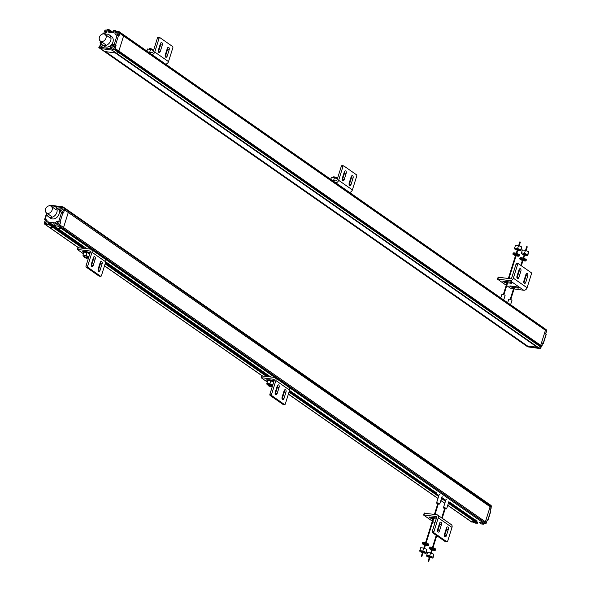 <?xml version="1.0" encoding="UTF-8"?>
<svg xmlns="http://www.w3.org/2000/svg" width="591" height="591" viewBox="0 0 591 591"><rect width="100%" height="100%" fill="white"/><g stroke="black" fill="none" stroke-linecap="round" stroke-linejoin="round"><path stroke-width="0.89" d="M527.379 345.912L105.53 51.624L104.607 51.498A2.032 1.596 124.9 0 1 104.038 51.277A2.032 1.596 -55.1 0 0 104.607 51.498L116.324 53.101A2.032 1.596 -55.1 0 0 117.299 52.931A2.032 1.596 -55.1 0 0 118.156 52.222L118.459 51.823A2.032 1.596 -55.1 0 0 118.695 51.454A2.032 1.596 -55.1 0 0 118.865 51.048L123.585 35.977A1.352 1.064 -55.1 0 0 123.541 35.046L123.423 34.817A1.352 1.064 -55.1 0 0 122.765 34.344A1.352 1.064 124.9 0 1 123.423 34.817L123.541 35.046A1.352 1.064 124.9 0 1 123.585 35.977L118.865 51.048A2.032 1.596 124.9 0 1 118.695 51.454A2.032 1.596 124.9 0 1 118.459 51.823L118.156 52.222A2.032 1.596 124.9 0 1 117.299 52.931A2.032 1.596 124.9 0 1 116.324 53.101L105.53 51.624L527.379 345.912L538.172 347.39L526.455 345.787A2.032 1.596 124.9 0 1 525.887 345.565A2.032 1.596 -55.1 0 0 526.455 345.787L527.379 345.912M115.4 52.976L537.249 347.264L115.4 52.976M103.817 51.085A2.032 1.596 -55.1 0 0 104.038 51.277L527.327 346.57M542.545 343.482L543.38 343.474L542.723 342.928L541.74 346.053A2.032 1.596 124.9 0 1 541.334 346.828L541.038 347.227L540.004 346.503A2.032 1.596 124.9 0 1 538.172 347.39A2.032 1.596 -55.1 0 0 540.004 346.503L540.307 346.112L540.004 346.503L114.373 49.585L114.676 49.186A2.032 1.596 -55.1 0 0 115.082 48.41L116.065 45.285L113.413 44.34A2.556 2.009 124.9 0 0 110.879 45.935A2.556 2.009 124.9 0 0 111.138 48.713L113.029 49.238L112.031 50.102L539.716 348.468L527.911 346.88M541.74 346.053L540.706 345.336A2.032 1.596 124.9 0 1 540.307 346.112A2.032 1.596 -55.1 0 0 540.706 345.336L545.434 330.266A1.352 1.064 -55.1 0 0 545.39 329.335A1.352 1.064 124.9 0 1 545.434 330.266L540.706 345.336L115.082 48.41M116.294 35.076A2.637 2.068 -55.1 0 1 116.191 34.899A2.637 2.068 -55.1 0 1 116.065 33.236L115.031 32.52A2.637 2.068 124.9 0 0 115.703 34.817A2.637 2.068 124.9 0 0 116.316 35.083L118.961 36.021L119.803 33.34A1.352 1.064 -55.1 0 0 119.759 32.409L545.271 329.106A1.352 1.064 -55.1 0 0 544.991 328.773A1.352 1.064 124.9 0 1 545.271 329.106L546.416 330.051A1.352 1.064 124.9 0 1 546.461 330.982L545.619 333.664L546.054 334.292M544.614 328.626A1.352 1.064 124.9 0 1 544.991 328.773A1.352 1.064 -55.1 0 0 544.614 328.626M149.287 49.238L149.457 48.684A1.692 0.392 17.4 0 1 150.683 48.676A1.692 0.392 17.4 0 1 152.441 49.378A1.692 0.392 17.4 0 1 152.685 49.696L152.515 50.242M159.57 37.595L158.255 37.41A1.012 0.584 -82.2 0 0 158.093 37.351A1.012 0.584 -82.2 0 0 157.442 37.994L153.113 51.809A1.012 0.798 124.9 0 1 151.998 52.636L148.467 52.156M165.628 64.123A3.044 2.386 124.9 0 0 167.157 63.518A3.044 2.386 124.9 0 0 168.509 61.619L172.831 47.812A1.012 0.584 97.8 0 0 172.616 46.512L159.895 37.639A1.012 0.584 97.8 0 0 159.74 37.573A1.012 0.584 97.8 0 0 159.09 38.223L154.761 52.03A3.044 2.386 -55.1 0 1 153.409 53.929A3.044 2.386 -55.1 0 1 151.88 54.535M160.324 51.321L162.289 45.042A1.862 1.071 -82.2 0 0 161.594 42.545A1.862 1.071 -82.2 0 0 160.397 43.727L158.432 50.006A1.862 1.071 -82.2 0 0 159.127 52.503A1.862 1.071 -82.2 0 0 160.324 51.321L158.676 51.099L160.641 44.82A1.862 1.071 97.8 0 0 160.678 43.113M167.194 56.115L169.159 49.836A1.862 1.071 -82.2 0 0 168.472 47.339A1.862 1.071 -82.2 0 0 167.275 48.521L165.303 54.8A1.862 1.071 -82.2 0 0 165.997 57.297A1.862 1.071 -82.2 0 0 167.194 56.115L165.546 55.894L167.519 49.614A1.862 1.071 97.8 0 0 167.556 47.908M158.395 51.712A1.862 1.071 97.8 0 0 158.676 51.099M165.266 56.507A1.862 1.071 97.8 0 0 165.546 55.894M109.261 34.862L111.5 36.42A6.087 4.78 124.9 0 1 112.947 42.087A6.087 4.78 124.9 0 1 104.533 46.401L102.302 44.842A6.087 4.78 -55.1 0 0 110.716 40.528A6.087 4.78 -55.1 0 0 109.261 34.862A6.087 4.78 -55.1 0 0 105.183 34.485M100.544 41.141A6.087 4.78 -55.1 0 0 102.302 44.842M102.62 45.064A2.556 2.009 124.9 0 1 100.78 47.295L98.763 47.295L100.315 48.499L112.031 50.102M99.665 47.42L99.635 47.125A2.032 1.596 -55.1 0 1 99.731 46.312L100.706 43.195L100.071 42.618L101.29 42.692M115.031 32.52L115.614 30.666L113.694 30.4L113.265 31.249L114.196 31.715L113.627 32.815L108.035 32.047L108.286 30.717L109.305 30.702L109.549 29.912L107.473 29.55L106.89 31.412A2.637 2.068 124.9 0 1 104.179 33.436L102.974 33.355M116.065 33.236L116.641 31.382L115.614 30.666M119.648 32.18A1.352 1.064 -55.1 0 0 118.983 31.707L116.641 31.382M117.203 33.421A1.012 0.798 124.9 0 1 118.85 33.65A1.012 0.798 124.9 0 1 117.203 33.421M119.367 31.848L123.15 34.485A1.352 1.064 124.9 0 1 123.157 34.492L546.025 329.497A1.352 1.064 124.9 0 1 546.306 329.822M114.521 47.465A1.012 0.798 124.9 0 1 112.881 47.236A1.012 0.798 124.9 0 1 114.521 47.465M113.029 49.238L114.041 49.939A2.032 1.596 -55.1 0 0 114.373 49.585M116.065 45.285L114.447 45.064A2.556 2.009 -55.1 0 0 111.736 47.066A2.556 2.009 -55.1 0 0 111.869 49.075M104.038 51.277L99.177 47.856M100.78 47.295L111.78 49.06M114.447 45.064L113.413 44.34M101.851 46.549A1.012 0.798 124.9 0 1 100.817 45.588A1.012 0.798 124.9 0 1 102.516 45.441M103.787 33.377L104.459 31.242A1.352 1.064 -55.1 0 1 105.058 30.4L105.301 30.215A1.352 1.064 -55.1 0 1 106.188 29.956L107.303 30.104M100.197 42.84L100.522 41.126M105.878 32.83A1.012 0.798 124.9 0 1 105.146 31.774A1.012 0.798 124.9 0 1 106.838 31.552M105.981 38.142A4.056 3.184 -55.1 0 0 105.013 34.367A4.056 3.184 -55.1 0 0 99.399 37.24A4.056 3.184 -55.1 0 0 100.367 41.023A4.056 3.184 -55.1 0 0 105.981 38.142M146.908 51.062L147.551 49.001L150.579 49.415L153.475 50.656M150.579 49.415L149.671 52.318M517.361 249.742A1.692 0.392 17.4 0 1 516.386 249.276A1.692 0.392 17.4 0 1 516.142 248.959A1.692 0.392 17.4 0 1 517.369 248.951A1.692 0.392 17.4 0 1 519.127 249.653A1.692 0.392 17.4 0 1 519.371 249.971A1.692 0.392 17.4 0 1 517.923 249.919M514.598 248.109L515.529 245.162L518.551 245.575L521.713 246.927L520.915 250.82L520.789 249.882L517.627 248.523L514.598 248.109L514.731 249.047L517.243 250.126M520.915 250.82L517.79 250.362M520.789 249.882L521.713 246.927M518.551 245.575L517.627 248.523M515.611 255.334A2.046 0.473 17.4 0 1 514.369 254.751A2.046 0.473 17.4 0 1 514.081 254.366A2.046 0.473 17.4 0 1 515.559 254.359A2.046 0.473 17.4 0 1 517.686 255.209A2.046 0.473 17.4 0 1 517.982 255.593A2.046 0.473 17.4 0 1 516.172 255.511M516.083 255.792A3.302 0.761 -162.6 0 0 519.186 255.969A3.302 0.761 -162.6 0 0 518.706 255.342A3.302 0.761 -162.6 0 0 515.271 253.982A3.302 0.761 -162.6 0 0 512.877 253.99A3.302 0.761 -162.6 0 0 513.35 254.61A3.302 0.761 -162.6 0 0 515.522 255.615M512.877 253.99L513.151 253.111A3.302 0.761 17.4 0 1 515.544 253.103A3.302 0.761 17.4 0 1 518.987 254.47A3.302 0.761 17.4 0 1 519.459 255.09L519.186 255.969M524.232 254.536A1.692 0.392 17.4 0 1 523.264 254.071A1.692 0.392 17.4 0 1 523.02 253.753A1.692 0.392 17.4 0 1 524.239 253.746A1.692 0.392 17.4 0 1 526.005 254.448A1.692 0.392 17.4 0 1 526.249 254.765A1.692 0.392 17.4 0 1 524.801 254.714M521.476 252.904L522.4 249.956L525.429 250.37L528.583 251.722L527.793 255.615L527.66 254.677L524.505 253.317L521.476 252.904L521.602 253.842L524.114 254.92M527.793 255.615L524.66 255.157M527.66 254.677L528.583 251.722M525.429 250.37L524.505 253.317M522.481 260.129A2.046 0.473 17.4 0 1 521.247 259.545A2.046 0.473 17.4 0 1 520.952 259.161A2.046 0.473 17.4 0 1 522.429 259.154A2.046 0.473 17.4 0 1 524.564 260.003A2.046 0.473 17.4 0 1 524.852 260.387A2.046 0.473 17.4 0 1 523.05 260.306M522.961 260.587A3.302 0.761 -162.6 0 0 526.056 260.764A3.302 0.761 -162.6 0 0 525.584 260.143A3.302 0.761 -162.6 0 0 522.141 258.777A3.302 0.761 -162.6 0 0 519.748 258.784A3.302 0.761 -162.6 0 0 520.228 259.405A3.302 0.761 -162.6 0 0 522.392 260.409M519.748 258.784L520.028 257.912A3.302 0.761 17.4 0 1 522.414 257.898A3.302 0.761 17.4 0 1 525.857 259.264A3.302 0.761 17.4 0 1 526.33 259.885L526.056 260.764M540.662 348.269L539.716 348.468M541.038 347.227A2.032 1.596 124.9 0 1 540.699 347.582L540.846 347.685A2.032 0.465 17.4 0 1 541.009 347.973A2.032 0.465 17.4 0 1 540.994 347.996L541.001 347.996M545.641 329.35A1.352 1.064 124.9 0 1 546.025 329.497M540.846 347.685L540.78 348.239M500.799 297.938L501.862 294.525A1.692 0.392 17.4 0 1 503.089 294.525A1.692 0.392 17.4 0 1 504.847 295.219A1.692 0.392 17.4 0 1 505.091 295.537L503.702 299.969M507.669 302.74L508.74 299.319A1.692 0.392 17.4 0 1 509.959 299.319A1.692 0.392 17.4 0 1 511.725 300.014A1.692 0.392 17.4 0 1 511.969 300.331L510.58 304.764M507.625 282.793L511.082 283.266A1.862 0.428 17.4 0 0 511.909 283.163A1.862 0.428 17.4 0 0 511.052 282.498A1.862 0.428 17.4 0 0 509.191 281.951L503.709 281.198A1.862 0.428 17.4 0 0 502.882 281.301A1.862 0.428 17.4 0 0 503.739 281.973A1.862 0.428 17.4 0 0 505.601 282.52L507.026 282.712M506.738 285.616L510.336 288.127L513.483 288.851M506.228 285.261L497.622 279.255L498.065 277.186L510.58 278.782A1.012 0.798 124.9 0 0 511.695 277.947L516.024 264.14A1.012 0.584 -82.2 0 1 516.674 263.49A1.012 0.584 -82.2 0 1 516.83 263.556L518.152 263.734M514.074 288.933L523.737 290.255A3.044 2.386 124.9 0 0 525.739 289.664A3.044 2.386 124.9 0 0 527.083 287.765L531.412 273.951A1.012 0.584 97.8 0 0 531.191 272.65L518.477 263.778A1.012 0.584 97.8 0 0 518.322 263.719A1.012 0.584 97.8 0 0 517.664 264.362L513.335 278.176A3.044 2.386 -55.1 0 1 511.991 280.075A3.044 2.386 -55.1 0 1 509.989 280.659L497.474 279.07M514.495 287.588L517.952 288.061A1.862 0.428 17.4 0 0 518.78 287.957A1.862 0.428 17.4 0 0 517.923 287.292A1.862 0.428 17.4 0 0 516.061 286.746L510.58 285.992A1.862 0.428 17.4 0 0 509.752 286.096A1.862 0.428 17.4 0 0 510.609 286.768A1.862 0.428 17.4 0 0 512.471 287.315L513.904 287.507M518.898 277.467L520.87 271.188A1.862 1.071 -82.2 0 0 520.176 268.683A1.862 1.071 -82.2 0 0 518.979 269.865L517.007 276.145A1.862 1.071 -82.2 0 0 517.701 278.649A1.862 1.071 -82.2 0 0 518.898 277.467L517.258 277.238L519.223 270.959A1.862 1.071 97.8 0 0 519.26 269.252M525.776 282.262L527.741 275.982A1.862 1.071 -82.2 0 0 527.046 273.478A1.862 1.071 -82.2 0 0 525.85 274.66L523.885 280.939A1.862 1.071 -82.2 0 0 524.579 283.444A1.862 1.071 -82.2 0 0 525.776 282.262L524.128 282.033L526.093 275.753A1.862 1.071 97.8 0 0 526.13 274.047M516.977 277.851A1.862 1.071 97.8 0 0 517.258 277.238M523.848 282.653A1.862 1.071 97.8 0 0 524.128 282.033M78.204 247.444L49.023 227.084A1.352 1.064 124.9 0 1 48.639 226.937A1.352 1.064 -55.1 0 0 49.023 227.084L53.279 227.668L49.023 227.084L45.241 224.447A1.352 1.064 -55.1 0 1 44.584 223.974L44.465 223.745A1.352 1.064 -55.1 0 1 44.421 222.814L45.271 220.111L44.628 219.534L45.832 219.616A2.637 2.068 124.9 0 1 46.438 219.874A2.637 2.068 124.9 0 1 47.11 222.179L46.519 224.048L48.469 224.314L48.905 223.649L53.715 227.01L53.456 227.616L53.648 226.752L84.173 248.257M48.469 224.314L82.459 248.021M489.023 504.212A2.032 1.596 -55.1 0 1 489.599 504.433A2.032 1.596 124.9 0 1 490.175 505.504A2.032 1.596 -55.1 0 0 489.599 504.433L67.751 210.145A2.032 1.596 124.9 0 1 67.972 210.344A2.032 1.596 124.9 0 1 68.327 211.216L68.371 211.659A2.032 1.596 124.9 0 1 68.364 212.066A2.032 1.596 124.9 0 1 68.275 212.479L63.547 227.55L68.275 212.479A2.032 1.596 -55.1 0 0 68.364 212.066A2.032 1.596 -55.1 0 0 68.371 211.659L68.327 211.216A2.032 1.596 -55.1 0 0 67.972 210.344A2.032 1.596 -55.1 0 0 67.751 210.145A2.032 1.596 -55.1 0 0 67.182 209.931M63.318 228.015A1.352 1.064 -55.1 0 0 63.547 227.55A1.352 1.064 124.9 0 1 62.949 228.392A1.352 1.064 -55.1 0 0 63.318 228.015M487.095 520.427L487.93 520.427L487.265 519.873L486.43 522.555A1.352 1.064 124.9 0 1 485.832 523.397L484.554 522.858A1.352 1.064 124.9 0 1 483.66 523.124L479.404 522.54L483.66 523.124A1.352 1.064 -55.1 0 0 484.554 522.858L484.797 522.68A1.352 1.064 -55.1 0 0 485.396 521.838L490.116 506.768L485.396 521.838A1.352 1.064 124.9 0 1 484.797 522.68L62.705 228.577A1.352 1.064 124.9 0 1 62.262 228.798A1.352 1.064 -55.1 0 0 62.705 228.577L59.174 225.755A1.352 1.064 -55.1 0 0 59.772 224.912L60.607 222.231L57.962 221.293A2.637 2.068 124.9 0 0 55.244 223.309L56.278 224.026L55.694 225.88L58.036 226.198A1.352 1.064 -55.1 0 0 58.923 225.939M58.036 226.198L61.819 228.835A1.352 1.064 -55.1 0 0 62.262 228.798A1.352 1.064 124.9 0 1 61.819 228.835L57.482 228.222L61.819 228.835L484.694 523.84L482.352 523.523L483.386 524.239L481.333 523.885M48.905 223.649L47.974 223.184L48.24 222.12L53.05 225.474L52.828 226.183L53.05 225.474L82.371 245.93M475.556 521.107L477.558 522.481L477.484 523.175L475.127 521.956L475.496 521.04L475.423 521.735L448.473 502.934M475.423 521.011L448.658 502.343M474.676 520.472L475.09 519.555L474.676 520.472M481.466 523.981L479.271 522.451M491.217 506.317A2.032 0.465 -162.6 0 0 491.424 506.192L491.114 505.807A2.032 1.596 124.9 0 1 491.21 506.228L491.247 506.664L490.212 505.948A2.032 1.596 124.9 0 1 490.116 506.768A2.032 1.596 -55.1 0 0 490.212 505.948L64.552 208.579A2.032 1.596 -55.1 0 0 64.456 208.165L61.405 207.419A2.556 2.009 124.9 0 0 59.58 209.487A2.556 2.009 124.9 0 0 60.223 211.763A2.556 2.009 124.9 0 0 60.866 212.029L63.51 212.967L64.493 209.842A2.032 1.596 -55.1 0 0 64.589 209.022M477.484 523.175L475.245 523.124L470.864 521.373A1.352 1.064 124.9 0 1 470.488 521.225A1.352 1.064 -55.1 0 0 470.864 521.373L475.127 521.956L470.864 521.373L447.749 505.246M84.749 256.258A1.692 0.392 17.4 0 1 84.513 255.94A1.692 0.392 17.4 0 1 85.732 255.933A1.692 0.392 17.4 0 1 87.49 256.634A1.692 0.392 17.4 0 1 87.734 256.952L87.372 258.119A1.692 0.392 -162.6 0 0 87.128 257.802A1.692 0.392 -162.6 0 0 85.37 257.1A1.692 0.392 -162.6 0 0 84.144 257.107A1.692 0.392 -162.6 0 0 84.387 257.425A1.692 0.392 -162.6 0 0 86.146 258.127A1.692 0.392 -162.6 0 0 87.372 258.119M84.314 256.553L83.095 256.029L82.969 255.09L83.892 252.143L86.914 252.556L89.817 253.798M88.886 256.745L85.991 255.504L82.969 255.09M88.591 257.706L87.542 257.565M86.914 252.556L85.991 255.504M84.306 252.194L84.461 251.714A3.007 0.694 17.4 0 1 86.633 251.7A3.007 0.694 17.4 0 1 89.758 252.941A3.007 0.694 17.4 0 1 90.017 253.147M89.115 253.502A3.007 0.694 -162.6 0 0 87.601 252.845M86.197 252.46A3.007 0.694 -162.6 0 0 84.993 252.291M45.529 209.14A4.056 3.184 -55.1 0 0 46.497 212.915A4.056 3.184 -55.1 0 0 52.111 210.034A4.056 3.184 -55.1 0 0 51.144 206.259A4.056 3.184 -55.1 0 0 45.529 209.14M55.399 206.754L57.63 208.313A6.087 4.78 124.9 0 1 59.078 213.979A6.087 4.78 124.9 0 1 50.663 218.293L48.432 216.734A6.087 4.78 -55.1 0 0 56.847 212.42A6.087 4.78 -55.1 0 0 55.399 206.754A6.087 4.78 -55.1 0 0 51.314 206.377M46.674 213.033A6.087 4.78 -55.1 0 0 48.432 216.734M48.24 222.12L54.209 222.696L53.995 223.826L52.865 224.004L52.747 224.898L54.66 225.156L55.244 223.309M49.622 205.794L51.04 206A2.556 2.009 124.9 0 1 51.343 206.37L51.262 206.348M57.962 221.293L60.607 222.231M63.207 207.995A2.556 2.009 -55.1 0 0 60.614 210.197A2.556 2.009 -55.1 0 0 60.807 212.021M62.195 207.286L64.456 208.165M49.186 205.491L62.882 206.931L63.444 207.456M63.06 206.916L51.166 205.328M52.126 206.148L50.427 205.661L51.254 206.244M45.832 219.616L46.859 220.332A2.637 2.068 -55.1 0 0 46.859 220.332L45.271 220.111M45.241 224.447L47.553 224.765L46.519 224.048M46.815 223.125A1.012 0.798 124.9 0 1 45.374 222.504A1.012 0.798 124.9 0 1 47.066 222.312M44.857 224.299L48.639 226.937A1.352 1.064 124.9 0 1 48.632 226.929L78.042 247.452M86.692 248.597L57.423 228.163M63.407 210.566A1.012 0.798 124.9 0 1 61.767 210.337A1.012 0.798 124.9 0 1 63.407 210.566M59.078 224.381A1.012 0.798 124.9 0 1 57.438 224.152A1.012 0.798 124.9 0 1 59.078 224.381M58.997 222.009A2.637 2.068 -55.1 0 0 57.393 222.534A2.637 2.068 -55.1 0 0 56.278 224.026M54.66 225.156L55.694 225.88M92.41 260.69A1.692 0.392 17.4 0 1 92.957 260.823M93.09 260.395L92.543 260.254M93.696 257.654L92.868 260.299M90.201 252.564A1.862 0.428 17.4 0 0 89.042 252.283L88.162 252.165M84.483 251.663L83.56 251.53A1.862 0.428 17.4 0 0 82.725 251.633A1.862 0.428 17.4 0 0 83.811 252.401M78.064 247.71L90.423 249.114A3.044 2.386 -55.1 0 1 91.28 249.439L105.028 259.028A3.044 2.386 124.9 0 1 105.656 259.767A3.044 2.386 124.9 0 1 105.752 261.865L101.423 275.679A1.012 0.584 97.8 0 1 100.773 276.322L99.125 276.093A1.012 0.584 -82.2 0 1 98.97 276.034L86.256 267.162A1.012 0.584 -82.2 0 1 86.035 265.861L90.364 252.047A1.012 0.798 124.9 0 0 89.832 250.998L90.32 251.338M83.397 253.724L77.473 249.594L77.916 247.518M89.832 250.998L77.325 249.402M91.28 249.439A3.044 2.386 -55.1 0 1 91.908 250.178A3.044 2.386 -55.1 0 1 92.004 252.276L87.682 266.083A1.012 0.584 97.8 0 0 87.896 267.391L100.618 276.256A1.012 0.584 97.8 0 0 100.773 276.322M93.238 265.374L95.21 259.094A1.862 1.071 -82.2 0 0 94.516 256.597A1.862 1.071 -82.2 0 0 93.319 257.779L91.354 264.059A1.862 1.071 -82.2 0 0 92.041 266.556A1.862 1.071 -82.2 0 0 93.238 265.374L91.598 265.152L93.563 258.873A1.862 1.071 97.8 0 0 93.6 257.166M100.115 270.168L102.08 263.896A1.862 1.071 -82.2 0 0 101.386 261.392A1.862 1.071 -82.2 0 0 100.189 262.574L98.224 268.853A1.862 1.071 -82.2 0 0 98.919 271.358A1.862 1.071 -82.2 0 0 100.115 270.168L98.468 269.947L100.44 263.667A1.862 1.071 97.8 0 0 100.47 261.961M91.317 265.765A1.862 1.071 97.8 0 0 91.598 265.152M98.187 270.56A1.862 1.071 97.8 0 0 98.468 269.947M84.373 246.986L82.23 246.691M82.622 245.76L82.149 246.639M91.834 262.522A1.692 0.392 -162.6 0 0 92.359 262.729M92.588 261.983A1.692 0.392 -162.6 0 0 92.041 261.85M421.376 556.449L421.804 556.641L421.376 556.449M428.246 561.243L428.682 561.435L428.246 561.243M477.151 520.996L476.738 521.905M483.556 523.685L483.386 524.239M491.247 506.664A2.032 1.596 124.9 0 1 491.151 507.484L490.168 510.617L490.604 511.237M485.58 523.582A1.352 1.064 124.9 0 1 484.694 523.84M491.261 505.911A2.032 0.465 -162.6 0 1 491.424 506.192L491.106 505.504M471.899 522.089A1.352 1.064 124.9 0 1 471.515 521.942L447.719 505.342M436.431 518.108A1.862 0.428 17.4 0 0 435.272 517.827L429.79 517.081A1.862 0.428 17.4 0 0 428.963 517.184A1.862 0.428 17.4 0 0 429.82 517.849A1.862 0.428 17.4 0 0 431.681 518.396L433.107 518.595M424.294 513.254L436.66 514.658A3.044 2.386 -55.1 0 1 437.51 514.99L451.258 524.579A3.044 2.386 124.9 0 1 451.886 525.31A3.044 2.386 124.9 0 1 451.982 527.408L447.653 541.223A1.012 0.584 97.8 0 1 447.003 541.866L445.355 541.644A1.012 0.584 -82.2 0 1 445.2 541.578L432.486 532.705A1.012 0.584 -82.2 0 1 432.265 531.405L436.594 517.598A1.012 0.798 124.9 0 0 436.069 516.541L436.557 516.881M433.705 518.676L436.151 519.009M434.91 522.961L432.819 521.498M432.309 521.144L423.703 515.138L424.146 513.062M436.069 516.541L423.555 514.946M439.128 524.668L439.564 524.727M439.549 523.323L437.584 529.602A1.862 1.071 -82.2 0 0 438.278 532.107A1.862 1.071 -82.2 0 0 439.475 530.925L441.44 524.645A1.862 1.071 -82.2 0 0 440.746 522.141A1.862 1.071 -82.2 0 0 439.549 523.323L439.94 523.382M437.51 514.99A3.044 2.386 -55.1 0 1 438.145 515.721A3.044 2.386 -55.1 0 1 438.241 517.819L433.912 531.634A1.012 0.584 97.8 0 0 434.134 532.934L446.848 541.807A1.012 0.584 97.8 0 0 447.003 541.866M446.345 535.719L448.31 529.44A1.862 1.071 -82.2 0 0 447.623 526.936A1.862 1.071 -82.2 0 0 446.419 528.118L444.454 534.397A1.862 1.071 -82.2 0 0 445.149 536.901A1.862 1.071 -82.2 0 0 446.345 535.719L444.698 535.49L446.67 529.211A1.862 1.071 97.8 0 0 446.707 527.504M439.83 522.71A1.862 1.071 97.8 0 1 439.793 524.416L437.828 530.696A1.862 1.071 97.8 0 1 437.547 531.309M444.417 536.103A1.862 1.071 97.8 0 0 444.698 535.49M438.33 503.909A1.692 0.392 -162.6 0 0 439.778 503.96A1.692 0.392 -162.6 0 0 439.534 503.643A1.692 0.392 -162.6 0 0 437.768 502.941A1.692 0.392 -162.6 0 0 436.55 502.948A1.692 0.392 -162.6 0 0 436.793 503.266A1.692 0.392 -162.6 0 0 437.768 503.731M436.55 502.948L439.106 494.785A1.692 0.392 17.4 0 1 439.416 494.667M448.717 502.173L450.527 502.416M436.779 492.828L434.636 492.532M445.2 508.703A1.692 0.392 -162.6 0 0 446.648 508.755A1.692 0.392 -162.6 0 0 446.404 508.437A1.692 0.392 -162.6 0 0 444.646 507.743A1.692 0.392 -162.6 0 0 443.42 507.743L445.983 499.587A1.692 0.392 17.4 0 1 446.286 499.461M435.028 491.609L434.555 492.48M443.42 507.743A1.692 0.392 -162.6 0 0 443.664 508.061A1.692 0.392 -162.6 0 0 444.639 508.526M431.785 549.541A2.046 0.473 17.4 0 1 430.551 548.958A2.046 0.473 17.4 0 1 430.255 548.566A2.046 0.473 17.4 0 1 431.733 548.566A2.046 0.473 17.4 0 1 433.868 549.408A2.046 0.473 17.4 0 1 434.163 549.793A2.046 0.473 17.4 0 1 432.353 549.719M429.059 548.197L429.332 547.318A3.302 0.761 17.4 0 1 431.718 547.303A3.302 0.761 17.4 0 1 435.161 548.67A3.302 0.761 17.4 0 1 435.633 549.29L435.36 550.169A3.302 0.761 -162.6 0 0 434.887 549.549A3.302 0.761 -162.6 0 0 431.445 548.182A3.302 0.761 -162.6 0 0 429.059 548.197A3.302 0.761 -162.6 0 0 429.531 548.817A3.302 0.761 -162.6 0 0 431.696 549.815M432.265 549.992A3.302 0.761 -162.6 0 0 435.36 550.169M429.435 557.047A1.692 0.392 17.4 0 1 428.46 556.582A1.692 0.392 17.4 0 1 428.216 556.264A1.692 0.392 17.4 0 1 429.443 556.257A1.692 0.392 17.4 0 1 431.201 556.958A1.692 0.392 17.4 0 1 431.445 557.276A1.692 0.392 17.4 0 1 429.997 557.224M426.672 555.414L427.596 552.467L430.625 552.88L433.779 554.232L432.989 558.126L432.856 557.187L429.701 555.828L426.672 555.414L426.805 556.353L429.317 557.431M432.989 558.126L429.856 557.668M430.625 552.88L429.701 555.828M432.856 557.187L433.779 554.232M425.018 543.801A2.046 0.473 -162.6 0 0 425.188 543.868L423.85 548.13M424.914 544.747A2.046 0.473 17.4 0 1 423.681 544.156A2.046 0.473 17.4 0 1 423.385 543.772A2.046 0.473 17.4 0 1 424.863 543.764A2.046 0.473 17.4 0 1 426.99 544.614A2.046 0.473 17.4 0 1 427.286 544.998A2.046 0.473 17.4 0 1 425.476 544.924M422.181 543.395L422.454 542.523A3.302 0.761 17.4 0 1 424.848 542.508A3.302 0.761 17.4 0 1 428.29 543.875A3.302 0.761 17.4 0 1 428.763 544.496L428.49 545.375A3.302 0.761 -162.6 0 0 428.017 544.754A3.302 0.761 -162.6 0 0 424.574 543.388A3.302 0.761 -162.6 0 0 422.181 543.395A3.302 0.761 -162.6 0 0 422.654 544.023A3.302 0.761 -162.6 0 0 424.826 545.02M425.387 545.197A3.302 0.761 -162.6 0 0 428.49 545.375M422.558 552.253A1.692 0.392 17.4 0 1 421.59 551.787A1.692 0.392 17.4 0 1 421.346 551.469A1.692 0.392 17.4 0 1 422.565 551.462A1.692 0.392 17.4 0 1 424.331 552.164A1.692 0.392 17.4 0 1 424.574 552.482A1.692 0.392 17.4 0 1 423.126 552.43M419.802 550.62L420.726 547.672L423.754 548.086L426.909 549.438L426.111 553.331L425.985 552.386L422.831 551.034L419.802 550.62L419.928 551.558L422.439 552.637M426.111 553.331L422.986 552.873M423.754 548.086L422.831 551.034M425.985 552.386L426.909 549.438M491.084 507.706A1.692 1.33 124.9 0 1 490.552 509.383M486.755 521.521A1.692 1.33 124.9 0 1 485.3 523.744M268.639 384.542A1.692 0.392 17.4 0 1 268.395 384.224A1.692 0.392 17.4 0 1 269.614 384.216A1.692 0.392 17.4 0 1 271.38 384.911A1.692 0.392 17.4 0 1 271.624 385.229L271.254 386.396A1.692 0.392 -162.6 0 0 271.01 386.078A1.692 0.392 -162.6 0 0 269.252 385.384A1.692 0.392 -162.6 0 0 268.026 385.384A1.692 0.392 -162.6 0 0 268.27 385.709A1.692 0.392 -162.6 0 0 270.035 386.403A1.692 0.392 -162.6 0 0 271.254 386.396M268.203 384.837L266.977 384.313L266.851 383.374L267.775 380.419L270.804 380.833L273.699 382.082M272.776 385.029L269.88 383.788L266.851 383.374M272.473 385.982L271.432 385.842M270.804 380.833L269.88 383.788M268.188 380.478L268.344 379.991A3.007 0.694 17.4 0 1 270.515 379.983A3.007 0.694 17.4 0 1 273.648 381.225A3.007 0.694 17.4 0 1 273.899 381.431M273.005 381.779A3.007 0.694 -162.6 0 0 271.483 381.129M270.087 380.737A3.007 0.694 -162.6 0 0 268.875 380.574M276.293 388.967A1.692 0.392 17.4 0 1 276.839 389.1M276.972 388.679L276.425 388.538M277.578 385.938L276.751 388.582M274.084 380.84A1.862 0.428 17.4 0 0 272.924 380.567L272.052 380.441M268.366 379.939L267.442 379.814A1.862 0.428 17.4 0 0 266.615 379.917A1.862 0.428 17.4 0 0 267.693 380.685M261.946 375.987L274.313 377.39A3.044 2.386 -55.1 0 1 275.162 377.723L288.91 387.312A3.044 2.386 124.9 0 1 289.538 388.051A3.044 2.386 124.9 0 1 289.634 390.149L285.313 403.956A1.012 0.584 97.8 0 1 284.655 404.606L283.015 404.377A1.012 0.584 -82.2 0 1 282.853 404.31L270.139 395.445A1.012 0.584 -82.2 0 1 269.917 394.145L274.246 380.331A1.012 0.798 124.9 0 0 273.722 379.274L274.209 379.614M267.28 382.008L261.355 377.871L261.798 375.795M273.722 379.274L261.207 377.679M275.162 377.723A3.044 2.386 -55.1 0 1 275.798 378.462A3.044 2.386 -55.1 0 1 275.894 380.552L271.565 394.367A1.012 0.584 97.8 0 0 271.786 395.667L284.5 404.54A1.012 0.584 97.8 0 0 284.655 404.606M277.127 393.658L279.092 387.378A1.862 1.071 -82.2 0 0 278.398 384.874A1.862 1.071 -82.2 0 0 277.201 386.063L275.236 392.335A1.862 1.071 -82.2 0 0 275.931 394.84A1.862 1.071 -82.2 0 0 277.127 393.658L275.48 393.429L277.445 387.157A1.862 1.071 97.8 0 0 277.482 385.443M283.998 398.452L285.963 392.173A1.862 1.071 -82.2 0 0 285.276 389.668A1.862 1.071 -82.2 0 0 284.079 390.858L282.106 397.13A1.862 1.071 -82.2 0 0 282.801 399.634A1.862 1.071 -82.2 0 0 283.998 398.452L282.358 398.223L284.323 391.951A1.862 1.071 97.8 0 0 284.36 390.237M275.199 394.049A1.862 1.071 97.8 0 0 275.48 393.429M282.07 398.844A1.862 1.071 97.8 0 0 282.358 398.223M268.255 375.263L266.113 374.967M266.504 374.044L266.031 374.916M275.716 390.806A1.692 0.392 -162.6 0 0 276.241 391.006M276.47 390.267A1.692 0.392 -162.6 0 0 275.923 390.134M330.79 179.339L331.433 177.285L334.462 177.699L337.358 178.94M334.462 177.699L333.553 180.595M343.46 165.872L342.137 165.694A1.012 0.584 -82.2 0 0 341.982 165.628A1.012 0.584 -82.2 0 0 341.325 166.278L336.996 180.085A1.012 0.798 124.9 0 1 335.88 180.92L332.356 180.432M349.51 192.407A3.044 2.386 124.9 0 0 351.039 191.802A3.044 2.386 124.9 0 0 352.391 189.903L356.72 176.088A1.012 0.584 97.8 0 0 356.499 174.788L343.785 165.916A1.012 0.584 97.8 0 0 343.622 165.857A1.012 0.584 97.8 0 0 342.972 166.499L338.643 180.314A3.044 2.386 -55.1 0 1 337.298 182.213A3.044 2.386 -55.1 0 1 335.762 182.811M344.206 179.605L346.171 173.326A1.862 1.071 -82.2 0 0 345.476 170.821A1.862 1.071 -82.2 0 0 344.28 172.003L342.315 178.283A1.862 1.071 -82.2 0 0 343.009 180.787A1.862 1.071 -82.2 0 0 344.206 179.605L342.558 179.376L344.531 173.097A1.862 1.071 97.8 0 0 344.568 171.39M351.076 184.399L353.049 178.12A1.862 1.071 -82.2 0 0 352.354 175.616A1.862 1.071 -82.2 0 0 351.157 176.805L349.185 183.077A1.862 1.071 -82.2 0 0 349.879 185.581A1.862 1.071 -82.2 0 0 351.076 184.399L349.436 184.17L351.401 177.898A1.862 1.071 97.8 0 0 351.438 176.184M342.278 179.996A1.862 1.071 97.8 0 0 342.558 179.376M349.155 184.791A1.862 1.071 97.8 0 0 349.436 184.17M333.169 177.522L333.346 176.968A1.692 0.392 17.4 0 1 334.565 176.96A1.692 0.392 17.4 0 1 336.331 177.655A1.692 0.392 17.4 0 1 336.567 177.972L336.397 178.526M546.416 330.051L119.759 32.409M119.803 33.34L546.461 330.982M114.676 49.186L541.334 346.828M527.999 346.865L100.315 48.499M157.442 37.994L159.09 38.223M168.509 61.619L154.761 52.03M167.519 49.614L169.159 49.836M160.641 44.82L162.289 45.042M117.114 35.194L114.211 44.451M100.5 42.589L100.64 42.153M103.218 33.909L103.403 33.325M115.548 44.923L118.451 35.659M113.708 32.808L109.549 29.905M109.564 30.097L113.413 32.786M112.46 32.653L109.424 30.54M109.128 30.762L111.692 32.549M111.034 32.461L108.471 30.666M108.168 30.887L110.273 32.357M108.36 32.091L107.894 31.766M542.191 344.605A1.692 1.33 124.9 0 1 541.644 346.304M546.136 334.026L543.232 343.282M546.512 330.761A1.692 1.33 124.9 0 1 545.995 332.467M509.989 280.659L523.737 290.255M505.601 282.52L505.918 281.501M511.289 282.609L511.082 283.266M512.471 287.315L512.789 286.295M518.159 287.403L517.952 288.061M497.925 279.011L498.516 277.127M516.024 264.14L517.664 264.362M527.083 287.765L513.335 278.176M526.093 275.753L527.741 275.982M519.223 270.959L520.87 271.188M445.57 500.902L441.603 498.139M438.692 496.108L289.132 391.767M267.102 376.408L105.242 263.49M83.22 248.124L48.765 224.092M105.132 263.845L266.342 376.304M289.021 392.121L438.581 496.462M441.492 498.486L445.459 501.257M448.362 503.281L477.188 523.39M444.846 503.214L440.879 500.451M437.968 498.42L288.401 394.079M284.448 391.323L284.02 391.028M262.094 375.728L104.518 265.802M100.566 263.039L100.138 262.744M64.552 208.579L491.21 506.228M64.493 209.842L491.151 507.484M486.43 522.555L59.772 224.912M59.174 225.755L485.832 523.397M270.619 376.888L105.752 261.872L270.575 376.881M86.729 248.604L52.747 224.898M105.656 262.175L266.253 374.214M289.538 390.452L434.777 491.771M449.914 502.335L476.959 521.203M445.754 500.311L441.787 497.548M438.877 495.517L289.317 391.183L438.884 495.502M268.388 376.585L105.427 262.899L268.432 376.585M84.506 248.301L53.707 226.818M105.383 263.047L268.063 376.533M289.265 391.331L438.832 495.672M441.736 497.696L445.703 500.466M448.613 502.49L477.624 522.732M61.656 212.139L58.76 221.396M45.056 219.512L46.77 214.053M55.081 206.555L61.405 207.419M60.097 221.869L62.993 212.612M52.592 224.728L48.536 221.898M48.432 223.324L47.967 222.999M53.574 226.722L48.89 223.457M100.618 276.256L98.97 276.034M92.004 252.276L105.752 261.865M100.44 263.667L102.08 263.896M93.563 258.873L95.21 259.094M87.682 266.083L86.035 265.861M77.776 249.343L78.367 247.459M86.256 267.162L87.896 267.391M490.685 510.971L487.782 520.235M431.681 518.396L431.999 517.384M446.848 541.807L445.2 541.578M438.241 517.819L451.982 527.408M446.67 529.211L448.31 529.44M439.793 524.416L441.44 524.645M439.475 530.925L437.828 530.696M433.912 531.634L432.265 531.405M424.006 514.887L424.597 513.01M432.486 532.705L434.134 532.934M284.5 404.54L282.853 404.31M275.894 380.552L289.634 390.149M284.323 391.951L285.963 392.173M277.445 387.157L279.092 387.378M271.565 394.367L269.917 394.145M261.658 377.627L262.249 375.743M270.139 395.445L271.786 395.667M341.325 166.278L342.972 166.499M352.391 189.903L338.643 180.314M351.401 177.898L353.049 178.12M344.531 173.097L346.171 173.326M158.093 37.351L159.74 37.573M102.952 33.384L102.768 33.983M113.731 32.8L109.498 29.846M105.013 34.367L110.34 38.083M100.367 41.023L105.693 44.739M526.707 246.646L525.525 250.414M524.468 253.805L523.124 258.082M522.762 259.242L520.826 265.418M519.371 270.072L516.955 277.777M514.222 286.495L510.181 299.371M527.275 246.824L526.071 250.65M525.03 253.982L523.685 258.26M523.323 259.412L521.336 265.773M514.813 286.576L510.75 299.548M519.836 241.852L518.654 245.62M517.59 249.01L516.253 253.288M515.891 254.44L508.356 278.472M507.344 281.7L503.31 294.577M520.398 242.029L519.201 245.849M518.159 249.188L516.815 253.465M516.453 254.618L508.954 278.553M507.942 281.781L503.879 294.754M542.22 344.523L541.504 346.577M528.155 346.924L539.879 348.535M543.38 343.474L546.283 334.218M540.713 348.262L540.226 348.38M546.069 330.081L546.549 331.765L545.929 332.696M516.674 263.49L518.322 263.719M444.809 503.31L440.849 500.547M437.938 498.516L288.371 394.182M284.434 391.434L283.99 391.124M261.931 375.728L104.489 265.898M100.551 263.15L100.108 262.84M477.558 522.481L448.665 502.32M445.754 500.296L441.795 497.526M84.543 248.309L48.839 223.398M51.823 216.631L46.497 212.915M56.47 209.975L51.144 206.259M46.652 213.026L44.606 219.556M63.185 206.968L67.751 210.145M52.665 224.868L57.482 228.222M84.144 257.107L84.513 255.94M437.997 503L434.437 514.355M433.425 517.576L425.557 542.693M422.794 551.521L421.243 556.463M438.559 503.177L435.035 514.436M434.023 517.657L426.118 542.87M425.756 544.03L424.397 548.359M423.355 551.698L421.804 556.641M444.868 507.795L441.699 517.908M439.94 523.53L437.525 531.235M436.239 535.328L432.427 547.488M432.065 548.647L430.728 552.925M429.664 556.316L428.113 561.258M445.437 507.972L442.208 518.263M436.749 535.682L432.996 547.665M432.634 548.825L431.275 553.154M430.226 556.493L428.682 561.435M487.93 520.427L490.833 511.163M479.323 522.51L481.392 523.951M489.599 504.433L491.04 505.438M439.778 503.96L442.098 496.543M446.648 508.755L448.975 501.338M268.026 385.384L268.395 384.224M341.982 165.628L343.622 165.857"/></g></svg>
